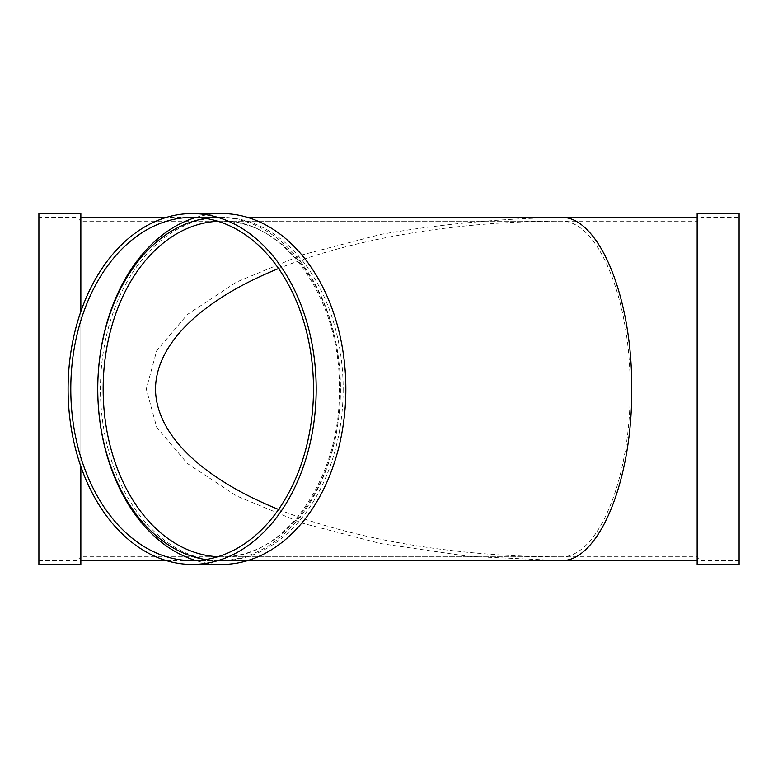 <?xml version="1.0" encoding="UTF-8"?>
<svg xmlns="http://www.w3.org/2000/svg" width="778" height="778" viewBox="0 0 778 778"><rect width="100%" height="100%" fill="white"/><g stroke="black" fill="none" stroke-linecap="round" stroke-linejoin="round"><path stroke-width="0.58" stroke-dasharray="3.89 2.92" d="M205.625 218.443A171.617 121.349 90 0 1 219.104 217.383A171.617 121.349 90 0 1 340.463 389A171.617 121.349 90 0 1 219.104 560.617A171.617 121.349 90 0 1 205.625 559.557M221.808 564.429A175.429 124.052 90 0 1 195.813 560.539M195.813 217.461A175.429 124.052 90 0 1 221.808 213.571M343.156 389A171.617 121.349 90 0 1 221.808 560.617A171.617 121.349 90 0 1 100.45 389A171.617 121.349 90 0 1 221.808 217.383A171.617 121.349 90 0 1 343.156 389M739.1 217.383L739.1 560.617L739.1 217.383L700.959 217.383L697.146 221.195L560.617 221.195C597.767 219.318 630.9 299.306 630.122 389C630.9 478.694 597.767 558.682 560.617 556.805L80.854 556.805L80.854 221.195L77.041 217.383L77.041 560.617L77.041 217.383L38.9 217.383L38.9 560.617L38.9 217.383M38.9 560.617L77.041 560.617L80.854 556.805L80.854 221.195L560.617 221.195C456.472 221.117 353.202 238.447 278.573 268.546M278.573 509.454C353.202 539.553 456.472 556.883 560.617 556.805L221.808 556.805A167.805 118.655 90 0 1 217.879 556.708M38.9 564.429L38.9 213.571M166.414 560.617L560.617 560.617L468.424 556.319L380.85 543.618L302.292 523.176L236.687 496.004L187.323 463.464L156.679 427.19L146.293 389L156.679 350.81L187.323 314.536L236.687 281.996L302.292 254.824L380.85 234.382C438.364 224.346 498.29 218.686 560.617 217.383M80.854 217.383L80.854 560.617L80.854 217.383M221.808 217.383L166.414 217.383M697.146 217.383L697.146 560.617L697.146 217.383M697.146 564.429L697.146 213.571M739.1 564.429L739.1 213.571M700.959 217.383L700.959 560.617L700.959 217.383M80.854 311.501L80.854 466.499M80.854 564.429L80.854 213.571M340.463 389A167.805 118.655 90 0 1 221.808 556.805C283.805 559.353 341.007 479.19 339.344 389C341.007 298.81 283.805 218.647 221.808 221.195A167.805 118.655 90 0 1 340.463 389M217.879 221.292A167.805 118.655 90 0 1 221.808 221.195L560.617 221.195M697.146 221.195L697.146 556.805L697.146 221.195M219.104 217.383L192.137 217.383M219.104 560.617L192.137 560.617M739.1 560.617L700.959 560.617L697.146 556.805L560.617 556.805M247.53 560.617L221.808 560.617"/><path stroke-width="1.17" d="M205.625 559.557A171.617 121.349 90 0 1 97.756 389A171.617 121.349 90 0 1 205.625 218.443M192.137 213.571L221.808 213.571A175.429 124.052 90 0 1 345.85 389A175.429 124.052 90 0 1 221.808 564.429L192.137 564.429A175.429 124.052 90 0 1 68.094 389A175.429 124.052 90 0 1 192.137 213.571A175.429 124.052 90 0 1 316.189 389A175.429 124.052 90 0 1 192.137 564.429M195.813 560.539A175.429 124.052 90 0 1 97.756 389A175.429 124.052 90 0 1 195.813 217.461M313.495 389A171.617 121.349 90 0 1 192.137 560.617A171.617 121.349 90 0 1 70.788 389A171.617 121.349 90 0 1 192.137 217.383A171.617 121.349 90 0 1 313.495 389M278.573 268.546C201.016 299.909 155.853 344.1 155.503 389C155.853 433.9 201.016 478.091 278.573 509.454M80.854 311.501L80.854 213.571L38.9 213.571L38.9 564.429L80.854 564.429L80.854 466.499M697.146 217.383L560.617 217.383C598.613 215.457 632.504 297.264 631.707 389C632.504 480.736 598.613 562.543 560.617 560.617L247.53 560.617M560.617 217.383L247.53 217.383L560.617 217.383M166.414 217.383L80.854 217.383M697.146 213.571L697.146 564.429L739.1 564.429L739.1 213.571L697.146 213.571M217.879 556.708A167.805 118.655 90 0 1 103.153 389A167.805 118.655 90 0 1 217.879 221.292M697.146 560.617L560.617 560.617M166.414 560.617L80.854 560.617"/></g></svg>
